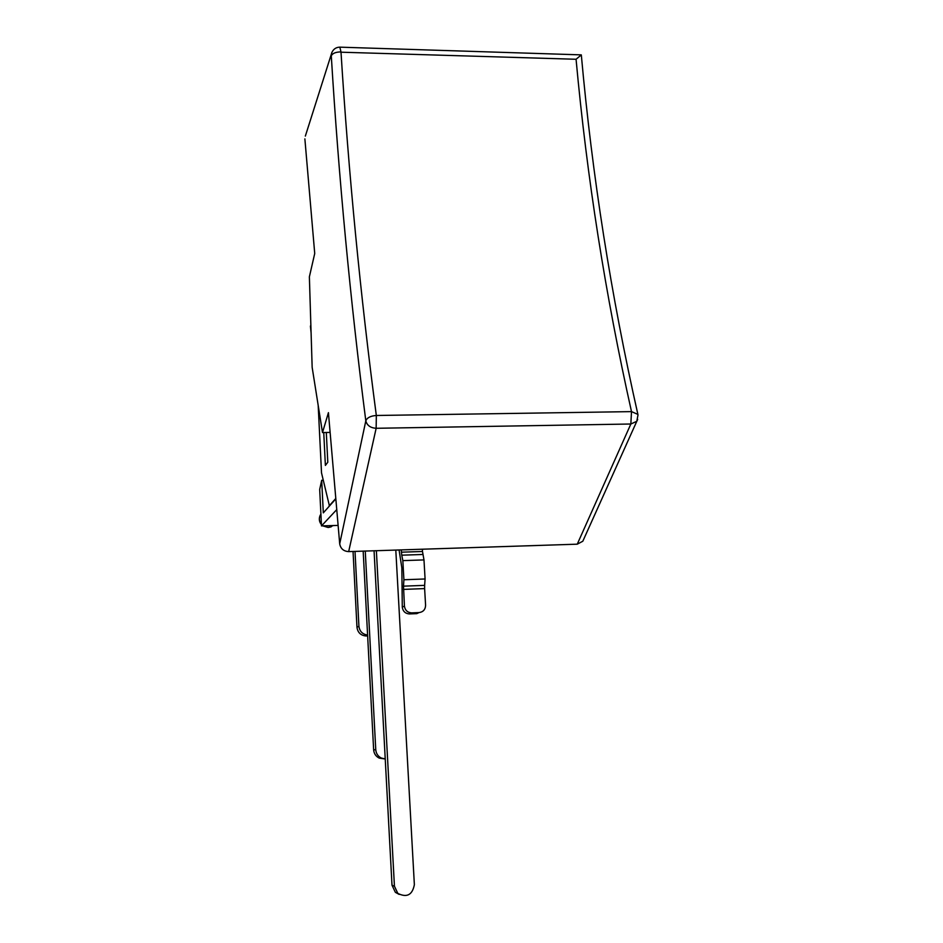 <?xml version="1.0" encoding="UTF-8"?>
<svg xmlns="http://www.w3.org/2000/svg" width="943" height="943" viewBox="0 0 943 943"><rect width="100%" height="100%" fill="white"/><g stroke="black" fill="none" stroke-linecap="round" stroke-linejoin="round"><path stroke-width="1.41" d="M403.498 589.399L424.621 588.597L424.633 585.367L403.498 586.157L404.429 606.066L402.284 607.174L401.848 567.922L399.089 549.969M403.498 586.157L403.91 579.745L425.081 578.978L423.985 559.918L422.488 551.49L401.412 552.185L401.765 555.179L422.853 554.484M423.985 559.918L402.838 560.625L403.91 579.745M402.838 560.625L401.765 555.179M401.294 549.899L401.412 552.185M424.633 585.367L425.081 578.978M422.358 549.215L422.488 551.49M411.808 612.879L419.046 612.585L416.794 613.634L409.604 613.928L411.466 612.879C407.388 612.467 405.042 610.192 404.429 606.066M424.621 588.597L425.588 605.229C425.411 609.532 423.23 611.983 419.046 612.585M402.284 607.174C402.885 611.264 405.219 613.528 409.274 613.94L409.604 613.928M338.113 525.416L321.492 525.899L336.757 509.597M340.541 52.183L576.067 59.268L581.312 54.906C592.216 175.822 611.076 295.654 637.881 414.39L631.504 411.619L376.328 415.486C360.391 295.029 348.615 173.842 340.989 51.9C335.755 51.995 332.514 53.303 331.288 55.826C338.773 178.133 350.289 299.815 365.813 420.849C367.122 417.678 370.634 415.887 376.328 415.486L376.151 428.287L630.843 424.008L636.796 421.297L637.68 419.411M348.674 551.608C343.606 551.29 340.623 548.696 339.704 543.852L365.813 420.849C367.027 425.434 370.469 427.91 376.151 428.287L348.674 551.608L577.257 544.182L582.809 541.235L583.8 539.042M305.343 136.098L331.912 52.384C333.539 48.989 336.168 47.244 339.834 47.15L340.989 51.9M339.704 543.852L328.423 412.657L322.494 432.554L312.157 367.346L309.375 276.841L314.726 253.49L304.872 138.88M322.494 432.554L330.121 432.413M353.047 551.466L356.973 627.26C357.739 632.564 360.756 635.476 366.025 635.995L367.64 635.853M363.173 551.136L373.64 749.815C373.994 753.646 375.856 756.416 379.227 758.113L384.249 758.856M365.259 551.066L375.762 749.709L373.64 749.815M355.016 551.407L358.918 626.246L356.973 627.26M367.593 635.028C362.513 634.309 359.613 631.386 358.918 626.246M385.227 758.915L381.396 758.078C377.99 756.369 376.116 753.575 375.762 749.709M376.375 550.712L394.433 886.22L392.005 885.206L395.353 892.314L399.172 894.412M395.801 550.075L414.366 884.711C412.362 895.001 406.846 897.901 397.816 893.386L394.433 886.22M374.065 550.783L392.005 885.206M318.18 405.36L321.516 472.867L329.449 505.99M329.06 506.002L335.802 498.458M326.302 432.483L327.799 462.223L325.382 465.418L323.744 432.531M321.492 525.899L319.689 489.464L321.693 480.317L323.201 480.282M335.838 498.859L323.308 512.862L321.693 480.317M577.257 544.182L630.843 424.008L631.504 411.619C605.43 295.183 586.959 177.744 576.067 59.268M311.084 332.455L310.848 324.981M333.28 525.557L328.247 527.443L323.025 525.852M321.41 524.379C318.911 521.007 318.746 517.577 320.903 514.088M409.274 613.94L411.466 612.879M582.892 541.058L636.796 421.297L637.998 414.92M339.963 47.162L581.136 54.871M305.379 136.004L331.417 53.928M379.227 758.113L381.396 758.078M366.025 635.995L367.605 635.24M397.816 893.386L395.353 892.314M310.424 326.019L311.096 332.985M320.243 515.184C318.71 518.579 319.099 521.727 321.422 524.638M322.765 525.864L328.164 527.502L331.146 526.842L332.372 525.581"/></g></svg>
